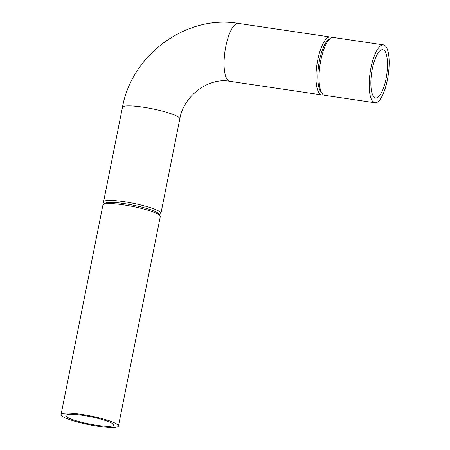 <?xml version="1.0" encoding="UTF-8"?>
<svg xmlns="http://www.w3.org/2000/svg" width="450" height="450" viewBox="0 0 450 450"><rect width="100%" height="100%" fill="white"/><g stroke="black" fill="none" stroke-linecap="round" stroke-linejoin="round"><path stroke-width="0.67" d="M383.468 44.871L333.298 37.451A29.261 9.129 98.4 0 0 330.604 38.227A29.261 9.129 98.4 0 0 319.989 65.059A29.261 9.129 98.4 0 0 322.386 93.808A29.261 9.129 98.4 0 0 324.737 95.338L374.906 102.758A29.261 9.129 -81.6 0 1 370.153 72.478A29.261 9.129 -81.6 0 1 383.468 44.871A29.261 9.129 -81.6 0 1 384.857 45.45A29.261 9.129 -81.6 0 1 387.849 77.462A29.261 9.129 -81.6 0 1 374.906 102.758M322.386 93.808L320.974 92.042A27.652 8.629 -81.6 0 1 318.707 64.867A27.652 8.629 -81.6 0 1 328.748 39.51L330.604 38.227M323.274 94.691A29.261 9.129 -81.6 0 1 321.683 94.883A29.261 9.129 -81.6 0 1 316.929 64.603A29.261 9.129 -81.6 0 1 330.244 36.996A29.261 9.129 -81.6 0 1 331.633 37.581A29.261 9.129 -81.6 0 1 331.712 37.637M104.518 203.709L103.77 202.618A29.261 4.433 11.3 0 1 103.562 201.881A29.261 4.433 11.3 0 1 133.127 203.265A29.261 4.433 11.3 0 1 160.948 213.345A29.261 4.433 11.3 0 1 160.476 213.947L159.362 214.667M118.446 426.049L160.318 216.501A29.261 4.433 -168.7 0 0 160.11 215.764L158.844 213.913A27.636 4.185 -168.7 0 0 132.761 205.082A27.636 4.185 -168.7 0 0 105.289 203.209L103.404 204.435A29.261 4.433 -168.7 0 0 102.938 205.031L61.065 414.585A29.261 4.433 -168.7 0 0 62.258 416.25A29.261 4.433 -168.7 0 0 93.487 425.526A29.261 4.433 -168.7 0 0 118.446 426.049A29.261 4.433 -168.7 0 0 90.624 415.969A29.261 4.433 -168.7 0 0 61.065 414.585M160.11 215.764A29.261 4.433 -168.7 0 0 132.497 206.415A29.261 4.433 -168.7 0 0 103.404 204.435M383.912 50.181A24.384 7.611 -81.6 0 1 386.404 76.854A24.384 7.611 -81.6 0 1 375.621 97.931A24.384 7.611 -81.6 0 1 371.661 72.698A24.384 7.611 -81.6 0 1 382.753 49.691A24.384 7.611 -81.6 0 1 383.912 50.181M66.836 416.925A24.384 3.696 11.3 0 1 65.846 415.536A24.384 3.696 11.3 0 1 90.478 416.694A24.384 3.696 11.3 0 1 113.664 425.093A24.384 3.696 11.3 0 1 92.863 424.659A24.384 3.696 11.3 0 1 66.836 416.925M321.683 94.883L229.776 81.293A29.261 9.129 -81.6 0 1 225.028 51.013A29.261 9.129 -81.6 0 1 238.337 23.406L330.244 36.996M229.776 81.293C209.222 77.259 183.769 95.248 179.837 118.811A29.261 4.433 -168.7 0 0 152.016 108.731A29.261 4.433 -168.7 0 0 122.456 107.347C131.721 54.624 186.441 14.507 238.337 23.406M160.948 213.345L179.837 118.811M103.562 201.881L122.456 107.347"/></g></svg>
